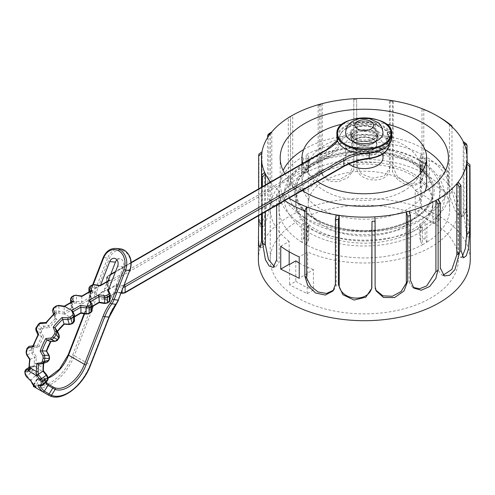 <?xml version="1.0" encoding="UTF-8"?>
<svg xmlns="http://www.w3.org/2000/svg" width="495" height="495" viewBox="0 0 495 495"><rect width="100%" height="100%" fill="white"/><g stroke="black" fill="none" stroke-linecap="round" stroke-linejoin="round"><path stroke-width="0.37" stroke-dasharray="2.48 1.86" d="M422.439 154.756L420.713 155.752A3.119 1.801 0 0 0 419.803 157.02A3.119 1.801 0 0 0 421.728 158.685A3.119 1.801 0 0 0 425.125 158.295L426.845 157.299A85.369 49.29 180 0 1 449.689 190.86A85.369 49.29 180 0 1 426.845 224.414L425.125 223.418A3.119 1.801 -0 0 0 421.728 223.028A3.119 1.801 -0 0 0 419.803 224.693A3.119 1.801 -0 0 0 420.713 225.968L422.439 226.958A85.369 49.29 180 0 1 306.188 226.958L307.915 225.968A3.119 1.801 0 0 0 308.824 224.693A3.119 1.801 0 0 0 306.9 223.028A3.119 1.801 0 0 0 303.509 223.418L301.783 224.414A85.369 49.29 180 0 1 278.945 190.86A85.369 49.29 180 0 1 301.783 157.299L303.509 158.295A3.119 1.801 0 0 0 306.9 158.685A3.119 1.801 0 0 0 308.824 157.02A3.119 1.801 0 0 0 307.915 155.752L306.188 154.756A85.369 49.29 180 0 1 422.439 154.756L422.439 172.569A85.369 49.29 180 0 0 306.188 172.563L306.188 154.756M417.984 159.873A75.896 43.82 180 0 1 383.959 233.182A75.896 43.82 180 0 1 291.004 179.518A75.896 43.82 180 0 1 417.984 159.873M308.057 166.227C309.233 163.146 309.146 161.574 307.81 161.519C305.576 164.074 305.663 165.639 308.057 166.227M303.509 173.924C305.768 172.167 311.108 169.111 307.915 171.381L306.219 172.594A85.313 49.259 0 0 0 301.826 175.131L303.509 173.924L303.509 158.295M308.824 157.02L308.824 170.608L307.915 171.381L307.915 155.752M301.783 242.222A85.369 49.29 180 0 1 278.945 208.667A85.369 49.29 180 0 1 301.783 175.106L301.783 157.299M301.783 224.414L301.783 242.228M306.219 244.765L307.915 241.597L308.824 238.274L307.915 236.14C306.089 235.892 304.623 236.864 303.509 239.048L301.814 242.222A85.313 49.259 -0 0 0 303.986 243.497A85.313 49.259 0 0 0 306.232 244.74M420.571 166.227L420.713 166.332C423.015 165.448 423.015 163.82 420.713 161.45C419.488 161.661 419.438 163.251 420.571 166.227M422.408 172.594L419.803 170.608L419.803 157.02M420.713 155.752L420.713 171.381C417.396 169.018 423.046 172.303 425.125 173.924L426.814 175.137A85.313 49.259 0 0 0 422.396 172.588M426.845 157.299L426.845 175.112A85.369 49.29 180 0 1 449.689 208.667A85.369 49.29 180 0 1 426.845 242.222M426.845 242.228L426.845 224.414M420.868 231.363C419.5 231.4 419.383 229.859 420.515 226.735C422.947 227.186 423.064 228.727 420.868 231.363M422.396 244.74A85.313 49.259 -0 0 0 426.801 242.204L425.125 239.048L419.81 238.281L420.713 241.597L422.408 244.765M422.439 226.958L422.439 244.771A85.369 49.29 180 0 1 306.188 244.765L306.188 226.958M307.76 231.363C305.588 228.857 305.675 227.285 308.014 226.648C309.257 229.773 309.171 231.344 307.76 231.363M295.781 260.884L295.781 281.29L289.55 284.885L307.178 293.634L313.409 290.039L313.409 269.639L299.234 278.295M307.68 273.419L307.68 252.048L299.234 256.924M289.55 264.485L289.55 284.885M307.178 293.634L307.178 273.234M295.781 281.29L303.949 286.036L313.409 290.039M299.234 263.08L303.949 265.636L313.409 269.639M280.727 246.238L289.173 241.362L289.173 251.776M420.948 165.281L429.394 160.405L429.394 181.776L420.948 186.652L420.948 165.281A94.093 54.326 180 0 0 322.332 160.046A94.093 54.326 180 0 0 270.221 208.667L270.221 259.547A94.093 54.326 0 0 0 328.303 309.734A94.093 54.326 0 0 0 430.848 297.959A94.093 54.326 0 0 0 458.407 259.547A94.093 54.326 0 0 0 364.314 205.221A94.093 54.326 0 0 0 270.221 259.547M429.394 181.776L447.901 193.953L439.455 198.829L439.077 198.507L439.077 220.331L421.449 208.735L421.449 186.906L420.948 186.652M447.901 193.953L447.901 171.091L439.455 175.966L439.455 198.829M439.077 220.331L432.847 223.926L424.679 217.757L415.225 212.33L421.449 208.735M439.077 198.507L432.847 202.102L432.847 223.926M432.847 202.102L424.679 195.927L415.225 190.507L421.449 186.906M415.225 212.33L415.225 190.507M439.455 175.966A94.093 54.326 180 0 1 458.407 208.667A94.093 54.326 180 0 1 430.848 247.079A94.093 54.326 180 0 1 307.68 252.048M289.173 241.362A94.093 54.326 180 0 1 270.221 208.667M258.378 259.547A105.936 61.163 180 0 1 364.314 198.384A105.936 61.163 180 0 1 470.25 259.547M377.53 152.695A18.692 10.791 0 0 0 383.006 145.066A18.692 10.791 0 0 0 377.53 137.431A18.692 10.791 0 0 0 357.161 135.092A18.692 10.791 0 0 0 345.621 145.066A18.692 10.791 0 0 0 357.161 155.034A18.692 10.791 0 0 0 377.53 152.695M348.938 163.925A18.692 10.791 180 0 1 345.621 157.787A18.692 10.791 180 0 1 364.314 146.99A18.692 10.791 180 0 1 383.006 157.787M317.617 181.609A62.314 35.98 180 0 1 302.761 163.393M342.515 124.078A62.314 35.98 180 0 1 386.112 124.078M424.988 191.429A62.314 35.98 180 0 1 408.375 208.667A62.314 35.98 180 0 1 347.23 217.825A62.314 35.98 180 0 1 303.639 191.429M303.107 189.981A62.314 35.98 180 0 1 302 183.224A62.314 35.98 180 0 1 364.314 147.25A62.314 35.98 180 0 1 426.628 183.224M445.506 170.503A84.125 48.572 180 0 1 448.439 183.224A84.125 48.572 180 0 1 423.8 217.571A84.125 48.572 180 0 1 332.12 228.096A84.125 48.572 180 0 1 280.189 183.224A84.125 48.572 180 0 1 283.128 170.503M303.639 149.583A84.125 48.572 180 0 1 424.988 149.583M302.173 190.526A84.125 48.572 180 0 1 284.854 173.733M409.173 211.198L409.173 282.305L410.491 280.473M413.053 287.36L412.075 286.673L409.173 282.305M374.826 216.835L375.099 286.271M375.792 290.101L374.826 287.942M270.468 182.036A102.818 59.363 -0 0 0 279.205 191.095L279.205 262.195L275.987 266.669L274.478 266.687M265.413 184.957L265.413 211.749M264.608 172.279L264.608 243.379L263.198 247.42L261.589 241.183M261.762 153.506L261.496 224.445M261.496 237.093L261.762 224.612M262.034 151.718L262.034 222.818L262.888 226.797L266.582 219.972L270.48 204.621L267.653 200.401L267.653 137.542M270.48 133.514L270.48 204.621M271.798 131.887L271.798 202.987L274.255 207.207L282.961 202.306L290.515 187.556L288.313 182.822L288.313 117.804M289.408 117.08A105.936 61.163 180 0 1 290.515 116.449L290.515 181.547L292.718 186.281L292.718 115.18L290.515 116.449L290.515 187.556M319.454 104.371L319.454 175.471L318.137 170.385L318.137 105.287L319.454 104.371M292.718 186.281L295.088 190.21L300.972 191.701L308.342 189.071L315.185 183.292L319.454 175.471M318.137 105.287A105.936 61.163 180 0 1 320.958 104.525L322.276 103.61L322.276 174.71L322.728 175.867L329.107 181.294L338.518 181.715L348.016 177.563L353.801 169.835L353.801 98.734L353.801 169.835M353.529 99.483A105.936 61.163 180 0 1 356.635 99.328L356.907 169.68C360.744 182.581 385.964 183.639 389.417 171.32L390.227 166.122L390.227 101.023L389.417 100.219L389.417 171.32M390.227 101.023A105.936 61.163 180 0 1 393.234 101.494L392.43 100.683L392.43 171.79L397.658 179.784L405.622 184.697L414.018 185.984L420.453 182.754L423.794 174.815L423.794 109.717L422.006 108.646L422.006 179.753M449.423 124.48L449.423 195.581L455.122 210.647L461.408 216.748L463.215 212.658L466.228 208.729L466.228 143.63M463.215 141.551L463.215 212.658M464.025 143.29L464.025 214.397C465.913 230.07 468.084 244.4 466.865 233.164L469.972 229.859M466.865 162.063L467.132 237.111L467.132 162.298M458.147 182.055L458.147 253.155L460.263 252.011L460.975 250.458M462.2 256.726L460.585 257.375L458.147 253.155M438.112 199.12L438.112 270.221L439.764 269.459L440.315 268.036M443.093 275.245L441.738 274.904L438.112 270.221M284.644 200.642A105.936 61.163 180 0 1 276.649 194.671L279.205 191.095A102.818 59.363 -0 0 0 288.938 198.161M336.198 214.886L336.198 285.986L333.642 290.144M276.649 259.77L277.293 261.255L279.205 262.195M276.649 194.671L276.649 205.258M262.399 213.481L262.399 186.689M261.595 240.391L262.35 242.012L264.608 243.379M261.595 187.16L261.595 213.951M258.656 215.647L258.656 188.855M258.928 154.106L258.928 219.205L262.034 222.818M258.928 219.205L259.869 226.326L264.25 217.608L267.653 200.401M268.971 133.669L268.971 198.767L271.798 202.987M268.971 198.767L271.687 206.167L276.185 205.116L281.785 199.578L288.313 182.822M290.515 181.547L293.294 188.719L299.859 190.136L308.286 186.473L315.371 179.085L318.137 170.385M320.958 104.525L320.958 169.624L322.276 174.71M320.958 169.624L321.923 174.104L328.853 179.722L339.768 179.481L349.618 173.658L353.529 164.588M356.635 99.328L356.907 169.68M356.635 164.427L361.251 173.726L372.506 178.188L384.281 175.917L390.097 167.786L390.227 166.122M393.234 101.494L393.234 166.592L392.43 171.79M393.234 166.592L396.563 175.502L404.941 182.203L414.692 184.394L421.777 181.102L423.794 174.815M423.794 109.717A105.936 61.163 180 0 1 439.226 117.08M451.978 126.763L451.978 191.089L449.423 195.581M451.978 191.089L456.941 208.104L461.037 214.174L464.242 215.981L466.228 208.729M467.032 155.145L467.032 210.468L464.025 214.397M467.032 210.468L470.17 236.202M371.993 286.432L371.9 287.855M335.393 284.266L336.198 285.986M447.901 171.091A105.936 61.163 -0 0 0 429.394 160.405M412.787 173.429A68.545 39.575 0 0 0 376.311 162.447A68.545 39.575 0 0 0 352.316 162.447A68.545 39.575 0 0 0 295.769 201.416A68.545 39.575 0 0 0 315.847 229.395A68.545 39.575 0 0 0 412.787 229.395A68.545 39.575 0 0 0 432.859 201.416A68.545 39.575 0 0 0 412.787 173.429M403.97 190.86A56.084 32.379 180 0 1 342.849 197.876A56.084 32.379 180 0 1 308.23 167.96A56.084 32.379 180 0 1 364.314 135.581A56.084 32.379 180 0 1 420.397 167.96A56.084 32.379 180 0 1 403.97 190.86M403.97 226.475A56.084 32.379 180 0 1 342.849 233.492A56.084 32.379 180 0 1 308.23 203.575A56.084 32.379 180 0 1 364.314 171.196A56.084 32.379 180 0 1 420.397 203.575A56.084 32.379 180 0 1 403.97 226.475M412.787 231.561A68.545 39.575 180 0 1 338.085 240.143A68.545 39.575 180 0 1 295.769 203.575A68.545 39.575 180 0 1 364.314 164A68.545 39.575 180 0 1 432.859 203.575A68.545 39.575 180 0 1 412.787 231.561M90.907 290.794L90.436 291.481L81.799 296.474L76.583 295.663L76.261 302.977L82.17 303.887L81.799 302.068L81.799 296.474L82.17 296.257M72.48 301.43L72.103 302.068L72.221 307.958M64.498 313.948A1.244 0.718 -120 0 0 64.616 314.028L64.171 312.246L64.171 306.646L64.523 306.43M30.016 359.283L36.512 356.914A40.503 23.383 120 0 0 35.974 363.633L43.022 367.705L43.022 370.706L44.507 372.556L34.489 366.77L32.268 366.882L31.705 367.705A28.042 16.193 120 0 0 31.89 369.035L32.788 370.532L37.125 374.653A28.042 16.193 120 0 0 41.085 380.018L38.994 378.663A28.042 16.193 120 0 0 48.034 378.137M30.938 380.921L31.074 380.03L35.597 375.408L31.76 371.677L30.146 369.208A29.285 16.91 -60 0 1 29.948 367.822L30.894 366.356L33.109 366.176A1.244 0.984 -95.2 0 1 33.511 366.034L34.557 365.941L34.211 366.046L34.211 363.633A41.753 24.107 120 0 1 34.675 357.341L31.828 353.022L31.185 349.977A41.753 24.107 -60 0 1 31.612 348.307L33.481 346.481L29.168 346.37L27.281 348.202A48.609 28.06 120 0 0 26.384 351.759L27.039 354.797A1.244 0.365 -33.1 0 1 26.569 354.785M29.032 369.901L29.31 369.27L29.001 369.301M26.056 369.536L25.109 371.009A1.244 0.792 -5.7 0 0 24.75 371.64M31.705 367.705A1.244 0.798 173.8 0 0 29.948 367.822L25.109 371.009A36.141 20.864 120 0 0 25.554 373.892A1.244 0.86 -12.1 0 0 25.22 374.659M31.89 369.035A1.244 0.835 170.1 0 0 30.146 369.208L25.554 373.892L27.206 376.33L26.501 376.806M36.098 387.907L35.541 386.088A36.141 20.864 -60 0 1 31.067 380.03L27.206 376.33L32.788 370.532M35.591 375.414A29.285 16.91 120 0 0 39.216 380.321L35.541 386.088M35.597 375.408L37.125 374.653M37.038 379.015C37.967 378.322 38.573 378.186 38.858 378.595A1.244 1.009 -70.8 0 0 37.564 379.263L39.223 380.308L41.085 380.018M34.211 366.046L35.974 366.634L34.489 366.77A1.244 0.984 -95.2 0 0 33.511 366.034L30.894 366.356A1.244 1.002 -94 0 1 32.268 366.882M33.109 366.176L34.155 366.077L29.366 369.239L29.366 366.43A1.244 0.718 -0 0 0 29.001 366.943M34.384 347.639A1.244 0.817 -97.9 0 0 33.481 346.481L37.571 345.925L39 347.088L34.384 347.639L33.32 348.69A40.503 23.383 120 0 0 32.905 350.311A1.244 0.47 -166.7 0 0 31.185 349.977L26.384 351.759A1.244 0.483 12.6 0 0 26.043 351.995M33.32 348.69A1.244 0.427 -165 0 0 31.612 348.307L27.281 348.202A1.244 0.408 15.7 0 0 26.959 348.375M46.109 323.142L46.128 322.678L41.233 322.913L38.548 324.429A48.609 28.06 120 0 0 36.401 327.709L36.154 330.685L38.115 334.936L41.722 336.581L43.591 336.773A40.503 23.383 120 0 0 39 347.088M33.233 345.813L37.564 345.925A41.753 24.107 120 0 1 41.722 336.575L39.779 332.337L40.046 329.367L36.228 327.56M42.477 328.816L41.048 327.826L43.727 326.298L48.609 326.05L49.519 327.709L44.03 327.907L42.477 328.816A40.503 23.383 120 0 0 41.5 330.314L40.046 329.367A41.753 24.107 -60 0 1 41.048 327.826L38.406 324.231M44.03 327.907A1.244 0.544 -93.4 0 0 43.727 326.298L41.233 322.913A1.244 0.538 86.8 0 0 40.943 322.752M54.097 313.725L55.304 318.792L56.906 319.696A40.503 23.383 120 0 0 49.519 327.709M71.948 301.733L72.103 302.068L64.171 306.646L58.961 305.922L55.954 306.498A48.609 28.06 120 0 0 53.225 308.509L52.47 310.73M55.304 318.799L53.856 315.309L54.623 313.106L53.225 308.509A1.244 0.582 51.8 0 1 53.342 308.038M56.931 313.589A1.244 0.631 -125.4 0 1 55.954 312.128L58.961 311.534L58.707 313.205L56.931 313.589A40.503 23.383 120 0 0 55.644 314.542A1.244 0.594 -127.4 0 1 54.623 313.106A41.753 24.107 -60 0 1 55.954 312.128L55.954 306.498A1.244 0.644 55.3 0 1 56.127 305.984M73.415 322.814A1.244 0.631 54.6 0 1 72.796 322.746L73.248 321.601L71.664 318.093L64.616 314.028L73.495 308.899L72.103 307.667L64.171 312.246L58.961 311.534L58.8 305.384M64.548 314.065L58.707 313.205M90.282 291.153L90.529 297.495M76.453 295.131L76.583 295.663A3.119 1.801 0 0 0 73.576 296.134L71.515 297.322L71.515 302.915L73.576 301.727A3.119 1.801 180 0 1 76.583 301.263L81.799 302.068L90.436 297.08L91.829 298.312L90.245 294.902A1.869 1.077 180 0 1 90.727 293.857L92.59 292.786A1.869 1.077 180 0 1 92.843 292.663L98.115 295.707L100.219 293.201L104.488 290.361L104.488 288.969L107.285 281.754L108.17 280.875M72.975 311.541L74.38 314.826L74.38 320.438A1.244 0.953 -23.7 0 1 73.248 321.601M43.034 385.147L42.632 385.234A1.244 1.064 -88.9 0 1 41.883 385.562M38.932 385.382L39.885 385.116L44.408 380.494L44.624 379.448L44.173 378.718L47.328 378.929L47.755 378.192A28.042 16.193 -60 0 1 47.569 376.862L44.599 372.283M33.914 386.7L34.143 386.725A37.391 21.588 120 0 0 74.293 355.676L90.152 364.84A37.391 21.588 -60 0 1 50.007 395.882M35.547 386.081L33.586 384.974A1.244 1.132 122 0 0 33.394 385.401M37.564 379.263L33.833 385.116A36.141 20.864 120 0 0 72.647 355.101L91.328 306.95L87.132 306.578L68.446 354.729A29.285 16.91 -60 0 1 37.564 379.263L37.286 379.164A1.244 1.132 -56.3 0 1 38.808 378.7M32.905 350.311L33.252 352.112L36.512 356.914M43.356 363.41A41.753 24.107 120 0 1 43.486 362.427L47.248 361.925L42.459 363.701L38.728 364.19L43.492 362.427L43.838 361.87L43.566 360.985L47.792 360.509L48.77 359.469A40.503 23.383 -60 0 1 49.178 357.848L48.925 356.029L46.047 351.159A40.503 23.383 -60 0 1 50.645 340.845L55.873 340.43L57.364 339.471A40.503 23.383 -60 0 1 58.342 337.974L58.571 336.303L56.566 331.78A40.503 23.383 -60 0 1 63.96 323.767L69.746 324.182L71.509 323.699A40.503 23.383 -60 0 1 72.796 322.746M55.644 314.542L55.205 315.785L56.906 319.696M41.5 330.314L41.326 332.034L43.591 336.773M29.366 366.43A48.609 28.06 -60 0 1 29.904 359.104L27.039 354.797L31.828 353.022A1.244 0.371 147.2 0 0 33.252 352.112M55.298 318.786A41.753 24.107 120 0 0 48.609 326.044L46.128 322.678A48.609 28.06 -60 0 1 53.918 314.22L53.806 313.954M55.335 318.879L53.856 315.309A1.244 0.903 157.4 0 0 53.881 315.371A1.244 0.903 157.4 0 0 55.205 315.785M36.154 330.685L39.779 332.337A1.244 0.637 155.7 0 0 41.326 332.034M108.789 289.031L116.504 284.576L116.876 286.395L116.876 291.994L107.687 297.507L103.393 298.757L109.247 301.826M100.009 285.627L94.718 288.455L92.577 290.905L92.843 292.663M100.534 285.281L100.002 285.603L100.306 285.788M103.393 298.757A5.606 4.424 95.1 0 1 101.735 299.005A5.606 4.424 95.1 0 1 98.115 295.707M108.95 291.53L110.144 297.359L110.144 294.098L108.578 290.577M110.144 297.359L110.249 298.695M44.414 380.488L47.186 380.581A1.244 1.058 90.2 0 0 47.328 378.929M48.12 378.663A1.244 0.835 -9.9 0 0 47.755 378.192M40.039 385.494A36.141 20.864 -60 0 1 39.878 385.122L42.632 385.234L47.607 380.482M47.935 377.357A1.244 0.798 -6.2 0 0 47.569 376.862M43.022 371.132L43.022 370.706M47.551 361.851L47.248 361.925A1.244 0.872 82.3 0 0 47.792 360.509M49.141 359.933A1.244 0.47 13.3 0 0 48.77 359.469M49.556 358.3A1.244 0.427 15 0 0 49.178 357.848M49.184 355.484A1.244 0.427 -30.5 0 1 48.925 356.029M46.381 351.011L46.047 351.159M50.54 341.668L50.645 340.845M55.589 341.166A1.244 0.606 85 0 0 55.873 340.43M57.841 339.7L57.364 339.471M58.825 338.19L58.342 337.974M59.227 335.437A1.244 0.699 -23.2 0 1 58.571 336.303M57.42 331.136L56.566 331.78M69.746 324.182A1.244 0.34 -85.7 0 1 69.479 324.528M72.121 323.767A1.244 0.594 52.6 0 1 71.509 323.699M74.485 320.902L72.988 317.332L71.781 318.155A1.244 0.718 60 0 1 71.664 318.093L80.92 312.753M92.113 310.637A3.119 1.801 0 0 0 92.008 310.167L90.61 307.154L89.224 307.958L90.802 311.367A1.869 1.077 180 0 1 90.319 312.413L88.258 313.601A1.869 1.077 180 0 1 86.452 313.88L80.543 312.97M108.665 301.795A1.869 1.077 180 0 1 108.455 301.944L106.592 303.02A1.869 1.077 180 0 1 104.785 303.299L99.254 302.167M108.467 289.86L116.102 285.454L116.102 286.846L116.876 286.395L122.092 287.199L122.414 285.491A1.869 1.077 0 0 0 124.22 285.213L124.313 285.157M116.102 285.454L123.379 266.687A5.606 4.424 -84.9 0 0 119.914 258.817A5.606 4.424 -84.9 0 0 116.931 259.9M108.553 280.745L108.065 281.308L108.133 287.199M337.373 140.382L337.701 139.751A50.02 28.877 0 0 0 340.046 135.104A24.756 14.293 180 0 1 341.711 132.109A24.756 14.293 180 0 1 374.084 124.808L375.328 124.084L388.315 131.583L387.065 132.301A24.756 14.293 180 0 1 369.227 151.953A50.02 28.877 0 0 0 361.183 153.308A26.798 15.469 180 0 0 391.087 138.544A26.798 15.469 180 0 0 363.268 122.482A26.798 15.469 180 0 0 337.701 139.751M340.046 135.104A1.244 0.996 -160.7 0 0 339.886 135.593A24.923 14.392 180 0 1 374.047 125.204L374.084 124.808M104.488 288.969L108.065 286.902L109.457 288.139L107.873 284.724A1.869 1.077 180 0 1 108.356 283.685L327.152 157.361A51.096 29.502 0 0 0 341.104 142.356A23.68 13.674 180 0 1 374.319 132.672L374.047 125.204L375.328 124.084M387.065 132.301L387.263 132.833L388.55 132.091L388.55 137.69L375.328 130.055L375.328 124.462L388.55 132.091L388.315 131.583M121.393 292.694L116.876 291.994L107.421 297.637M116.876 291.994L122.414 293.12A1.869 1.077 180 0 0 124.22 292.842L343.016 166.518A51.096 29.502 0 0 1 369.01 158.468L369.159 158.685M107.687 297.507L107.353 297.489M104.488 290.361L103.993 291.635A5.606 4.424 -84.9 0 0 107.458 299.512A5.606 4.424 -84.9 0 0 109.333 299.172M110.249 298.596A5.606 4.424 -84.9 0 0 111.926 296.22L112.421 294.94M113.299 294.055L116.102 286.846M74.491 316.466L72.988 317.332L72.988 311.739M92.113 306.287L90.61 307.154L90.61 301.56L92.008 304.567L92.008 310.167A1.244 0.984 -24.9 0 1 90.802 311.367M33.833 385.116A1.244 1.015 -67.4 0 0 34.143 386.725M108.065 286.902L106.666 283.895A3.119 1.801 180 0 1 106.561 283.418A3.119 1.801 180 0 1 107.471 282.156L107.471 276.563L326.273 150.239A49.853 28.784 -0 0 0 339.886 135.593L339.886 141.193A24.923 14.392 0 0 1 374.047 130.798L375.328 130.055L375.328 132.091L386.787 138.705L385.778 139.287L386.836 139.101L388.55 137.69L388.031 138.408L386.787 138.705M387.071 132.314L389.237 138.452A24.923 14.392 180 0 0 387.263 132.833L387.263 138.433A24.923 14.392 0 0 1 389.237 144.045L389.237 144.169A24.923 14.392 0 0 0 389.237 144.045L389.237 138.452A24.923 14.392 180 0 1 369.258 152.553L369.227 151.953M354.841 131.998A13.396 7.734 0 0 0 350.93 137.121A13.396 7.734 0 0 0 364.314 145.202A13.396 7.734 0 0 0 377.697 137.121A13.396 7.734 0 0 0 373.787 131.998A13.396 7.734 0 0 0 354.841 131.998M355.503 133.365A12.462 7.196 180 0 1 369.084 131.806A12.462 7.196 180 0 1 376.775 138.452A12.462 7.196 180 0 1 373.125 143.538A12.462 7.196 180 0 1 359.543 145.097A12.462 7.196 180 0 1 351.852 138.452A12.462 7.196 180 0 1 355.503 133.365M345.621 132.858A18.692 10.791 180 0 1 364.314 122.061A18.692 10.791 180 0 1 383.006 132.852M355.503 137.944A12.462 7.196 180 0 1 351.852 132.852A12.462 7.196 180 0 1 364.314 125.656A12.462 7.196 180 0 1 376.775 132.852A12.462 7.196 180 0 1 373.125 137.944A12.462 7.196 180 0 1 355.503 137.944M314.876 219.403A69.919 40.367 0 0 0 431.85 201.304A69.919 40.367 0 0 0 346.215 151.866A69.919 40.367 0 0 0 314.876 219.403M315.847 219.477A68.545 39.575 180 0 1 295.769 191.497A68.545 39.575 180 0 1 338.085 154.935A68.545 39.575 180 0 1 412.787 163.511A68.545 39.575 180 0 1 432.859 191.497A68.545 39.575 180 0 1 412.787 219.477A68.545 39.575 180 0 1 376.311 230.46A68.545 39.575 180 0 1 352.316 230.46A68.545 39.575 180 0 1 315.847 219.477M412.787 218.84A68.545 39.575 180 0 1 338.085 227.422A68.545 39.575 180 0 1 295.769 190.86A68.545 39.575 180 0 1 364.314 151.284A68.545 39.575 180 0 1 432.859 190.86A68.545 39.575 180 0 1 412.787 218.84M373.242 139.398A12.629 7.289 180 0 1 375.841 141.582A12.629 7.289 180 0 1 371.479 150.56A12.629 7.289 180 0 1 355.385 149.713A12.629 7.289 180 0 1 352.786 141.582A12.629 7.289 180 0 1 373.242 139.398M355.503 149.137A12.462 7.196 180 0 1 351.852 144.045A12.462 7.196 180 0 1 364.314 136.855A12.462 7.196 180 0 1 376.775 144.045A12.462 7.196 180 0 1 373.125 149.137A12.462 7.196 180 0 1 355.503 149.137M373.125 149.645A12.462 7.196 180 0 1 359.543 151.204A12.462 7.196 180 0 1 351.852 144.559A12.462 7.196 180 0 1 364.314 137.363A12.462 7.196 180 0 1 376.775 144.559A12.462 7.196 180 0 1 373.125 149.645M303.509 239.048L303.509 223.418M425.125 158.295L425.125 173.924M420.713 225.968L420.713 241.597M425.125 239.048L425.125 223.418M307.915 225.968L307.915 241.597M72.103 307.667L70.711 304.654A1.244 0.984 155.1 0 0 71.911 305.489A1.869 1.077 180 0 1 72.394 304.444L74.46 303.256A1.244 0.718 -120 0 1 73.576 301.727L73.576 296.134A1.244 0.718 60 0 1 73.835 295.558M70.599 298.584A3.119 1.801 -0 0 1 71.515 297.322A1.244 0.718 60 0 1 71.775 296.752M34.211 363.633A1.244 0.718 180 0 1 35.974 363.633L35.974 366.634M29.001 367.599L30.894 366.356M33.264 345.813A48.609 28.06 -60 0 1 38.109 334.936M73.495 308.899L71.911 305.489M72.394 304.444A1.244 0.718 -120 0 1 71.515 302.915A3.119 1.801 180 0 0 70.599 304.19A3.119 1.801 180 0 0 70.711 304.654L70.711 302.451M74.46 303.256A1.869 1.077 180 0 1 76.261 302.977M82.17 303.887L91.829 298.312M131.206 262.857L115.403 271.984M110.527 274.799L108.356 276.049A1.869 1.077 0 0 0 107.873 277.095L108.832 279.168M116.504 284.576L122.414 285.491M33.586 384.974L37.286 379.164M48.164 384.108L48.151 384.095A28.042 16.193 -60 0 1 44.173 378.718M43.387 368.212A1.244 0.718 -0 0 0 43.022 367.705A40.503 23.383 -60 0 1 43.566 360.985M53.856 315.309L53.528 314.214M100.306 293.417L109.457 288.139M374.319 132.672L375.328 132.091M385.778 139.287A23.68 13.674 180 0 1 369.01 158.468M98.876 302.383L89.224 307.958M90.436 297.08L89.044 294.073A1.244 0.984 155.1 0 0 90.245 294.902M89.044 291.871L89.044 294.073A3.119 1.801 180 0 1 88.933 293.597A3.119 1.801 180 0 1 89.849 292.335A1.244 0.718 -120 0 0 90.727 293.857M88.933 287.997A3.119 1.801 -0 0 1 89.849 286.735L91.711 285.658L91.711 291.258L89.849 292.335L89.849 286.735A1.244 0.718 60 0 1 90.109 286.166M99.173 285.887L94.718 285.194A3.119 1.801 0 0 0 91.711 285.658A1.244 0.718 60 0 1 91.971 285.089M94.718 288.455L94.588 284.662M93.227 284.662L92.101 287.564A14.33 11.305 -84.9 0 0 91.037 291.827A51.096 40.299 95.1 0 1 87.25 307.018L84.602 313.842M119.84 248.799A15.58 12.288 -84.9 0 0 107.638 257.969L103.436 257.598L91.983 287.125A15.58 12.288 -84.9 0 0 90.826 291.759A49.853 39.315 95.1 0 1 87.132 306.578L87.25 307.018M72.647 355.101L74.293 355.676L92.973 307.531L91.328 306.95A49.853 39.315 -84.9 0 0 95.021 292.13A15.58 12.288 95.1 0 1 96.178 287.502L107.638 257.969L109.277 258.551A14.33 11.305 95.1 0 1 124.48 251.342A14.33 11.305 95.1 0 1 129.548 270.251L118.095 299.778A14.33 11.305 95.1 0 1 116.065 303.485A51.096 40.299 -84.9 0 0 108.838 316.689L90.152 364.84L90.554 365.217M84.088 313.762L86.848 306.634L90.56 291.741L96.76 292.335A14.33 11.305 95.1 0 1 97.824 288.078L109.277 258.551M97.824 288.078L96.178 287.502L91.699 287.187L90.56 291.741L91.037 291.827M92.627 284.804L91.699 287.18L92.101 287.564M115.644 248.422A15.58 12.288 95.1 0 0 103.436 257.598L103.158 257.654M44.402 380.5A29.285 16.91 120 0 0 45.503 382.629M88.883 313.663A1.244 0.718 60 0 1 88.258 313.601M90.944 312.475A1.244 0.718 60 0 1 90.319 312.413M107.217 303.082A1.244 0.718 60 0 1 106.592 303.02M109.079 302.006A1.244 0.718 60 0 1 108.455 301.944M123.379 266.687L117.655 266.18M110.738 274.255L107.731 275.987A1.244 0.718 60 0 0 107.471 276.563A3.119 1.801 0 0 0 106.561 277.825A3.119 1.801 0 0 0 106.666 278.295L108.065 281.308L107.285 281.754M108.176 287.335L106.741 284.235A1.244 0.984 155.1 0 1 106.666 283.895L106.666 278.295A1.244 0.984 -24.9 0 1 107.873 277.095M107.873 284.724A1.244 0.984 155.1 0 1 106.741 284.235L106.561 277.831L107.731 275.987A1.244 0.718 60 0 1 108.356 276.049M341.104 142.356A1.244 0.996 -160.7 0 1 339.886 141.193A49.853 28.784 180 0 1 326.273 155.832L326.273 150.239A1.244 0.718 60 0 1 326.533 149.669M369.258 153.264L369.258 152.553A49.853 28.784 -0 0 0 363.12 153.512M122.092 290.887L122.092 287.199A3.119 1.801 -0 0 0 123.509 287.23M102.502 291.506L103.993 291.635M110.434 296.084L111.926 296.22M92.973 307.531A51.096 40.299 -84.9 0 0 96.76 292.335M129.95 270.635L129.548 270.251M109.234 317.072L108.838 316.689M116.306 304.153A1.244 0.47 36.6 0 0 116.065 303.485M118.491 300.162L118.095 299.778M108.356 283.685A1.244 0.718 60 0 1 107.471 282.156L326.273 155.832A1.244 0.718 -120 0 0 327.152 157.361M343.641 166.58A1.244 0.718 60 0 1 343.016 166.518M124.839 292.904A1.244 0.718 60 0 1 124.22 292.842M92.577 290.905A3.119 1.801 180 0 0 91.711 291.258A1.244 0.718 -120 0 0 92.59 292.786M373.787 139.343A13.396 7.734 0 0 0 377.71 133.873A13.396 7.734 0 0 0 364.314 126.138A13.396 7.734 0 0 0 350.918 133.873A13.396 7.734 0 0 0 359.184 141.019A13.396 7.734 0 0 0 373.787 139.343M373.787 131.961A13.396 7.734 180 0 1 377.71 137.431A13.396 7.734 180 0 1 373.787 142.9A13.396 7.734 180 0 1 359.184 144.577A13.396 7.734 180 0 1 350.918 137.431A13.396 7.734 180 0 1 359.184 130.284A13.396 7.734 180 0 1 373.787 131.961M391.731 137.431A27.417 15.828 0 0 0 364.314 121.603A27.417 15.828 0 0 0 336.897 137.431M336.897 133.873A27.417 15.828 180 0 1 364.314 118.039A27.417 15.828 180 0 1 391.731 133.873M374.226 139.089A14.021 8.093 180 0 1 350.769 135.457A14.021 8.093 180 0 1 367.946 125.544A14.021 8.093 180 0 1 374.226 139.089M278.945 190.86L278.945 208.667M449.689 190.86L449.689 208.667M419.803 224.693L419.803 238.281M308.824 224.693L308.824 238.274M458.407 208.667L458.407 259.547M345.621 145.066L345.621 157.787M383.006 145.066L383.006 153.964M302 163.833L302 183.224M280.189 157.787L280.189 183.224M448.439 157.787L448.439 183.224M261.496 214.007L261.496 187.215M273.147 267.43L275.987 266.669M260.085 247.574L263.198 247.42M259.863 226.333L262.888 226.797M271.687 206.167L274.255 207.207M293.294 188.719L295.094 190.204M321.911 174.11L322.728 175.867M390.103 167.786L390.035 168.213M421.783 181.108L420.453 182.754M464.242 215.987L461.408 216.748M470.244 236.957L467.132 237.117M463.605 257.852L460.585 257.381M444.3 275.95L441.738 274.911M413.888 288.152L412.081 286.667M376.132 290.942L375.315 289.185M371.869 288.121L371.931 287.694M333.079 290.936L334.41 289.29M376.311 162.447L352.316 162.447M419.605 160.213C428.825 165.509 435.668 172.013 440.142 179.722C443.192 185.118 444.714 190.779 444.702 196.713C444.621 202.381 443.143 207.795 440.265 212.968C436.039 220.374 429.604 226.685 420.96 231.895C404.91 241.269 385.791 245.978 363.596 246.021C342.509 245.774 324.219 241.275 308.738 232.532C299.611 227.236 292.842 220.751 288.424 213.073C285.51 207.881 284.012 202.443 283.926 196.75C283.907 190.841 285.411 185.204 288.43 179.827C292.706 172.384 299.215 166.054 307.946 160.844C336.637 142.814 389.206 142.077 419.605 160.213M308.23 167.96L308.23 203.575M420.397 167.96L420.397 203.575M295.769 201.416L295.769 203.575M432.859 201.416L432.859 203.575M29.001 367.439L30.418 366.504M72.221 308.094L70.779 304.994L70.599 302.513M40.974 379.956L50.626 385.568M53.806 315.173L53.522 314.22M90.554 297.507L89.112 294.407L88.933 291.932M38.858 378.595L47.99 377.846M33.344 384.813L37.057 378.991M44.569 379.25L46.078 382.041M43.882 361.814L43.684 363.287M74.491 316.887L72.555 318M92.113 306.708L90.096 307.871M119.914 258.817L114.19 258.303M108.195 280.813L107.873 280.993M131.187 262.449L115.613 271.439M341.711 132.109L337.33 140.295M121.201 293.176L116.591 292.465M116.876 292.415L112.712 294.816M107.458 299.512L101.735 299.005M33.332 384.838L33.19 385.153M387.851 138.513L386.7 139.175M376.775 132.852L376.775 138.452C377.178 140.128 375.402 141.941 371.436 143.884C368.608 145.518 363.844 145.518 357.149 143.872C353.442 142.152 351.679 140.345 351.852 138.452L351.852 132.852M377.697 137.121L377.71 133.873C378.533 134.485 377.27 136.218 373.917 139.058C366.461 142.35 359.58 142.022 353.275 138.074L350.918 133.873L350.93 137.121M376.311 230.46L352.316 230.46M295.769 190.86L295.769 191.497M432.859 190.86L432.859 191.497M375.841 141.582L376.775 144.559M351.852 144.559L352.786 141.582"/><path stroke-width="0.74" d="M299.234 256.924L299.234 278.295L280.727 269.107L280.727 246.238A105.936 61.163 0 0 0 299.234 256.924M289.173 251.776L289.173 264.231L289.55 264.485L295.781 260.884L299.234 263.08M289.173 264.231L280.727 269.107M470.17 236.202L470.25 259.547A105.936 61.163 180 0 1 439.22 302.792A105.936 61.163 180 0 1 323.773 316.051A105.936 61.163 180 0 1 258.378 259.547L258.656 215.647M383.006 153.964L383.006 157.787A18.692 10.791 180 0 1 377.53 165.417A18.692 10.791 180 0 1 348.938 163.925M386.112 124.078A62.314 35.98 180 0 1 426.628 157.787A62.314 35.98 180 0 1 408.375 183.224A62.314 35.98 180 0 1 317.617 181.609M302.761 163.393A62.314 35.98 180 0 1 302 157.787A62.314 35.98 180 0 1 342.515 124.078M303.639 191.429A62.314 35.98 180 0 1 303.107 189.981M426.628 157.787L426.628 183.224A62.314 35.98 180 0 1 424.988 191.429M283.128 170.503A84.125 48.572 180 0 1 303.639 149.583M424.988 149.583A84.125 48.572 180 0 1 445.506 170.503M284.854 173.733A84.125 48.572 180 0 1 280.189 157.787A84.125 48.572 180 0 1 364.314 109.216A84.125 48.572 180 0 1 448.439 157.787A84.125 48.572 180 0 1 423.8 192.128A84.125 48.572 180 0 1 302.173 190.526M288.938 198.161A102.818 59.363 -0 0 0 306.622 206.922A102.818 59.363 -0 0 0 336.198 214.886A102.818 59.363 -0 0 0 339.211 215.35A102.818 59.363 0 0 0 371.72 216.996A102.818 59.363 0 0 0 374.826 216.835A102.818 59.363 0 0 0 406.352 211.959A102.818 59.363 -0 0 0 409.173 211.198A102.818 59.363 0 0 0 435.909 200.395L435.909 271.495L426.702 285.937L419.519 288.764L413.053 287.36M438.112 199.12A102.818 59.363 0 0 0 456.829 183.688L459.657 186.992L459.657 252.091L454.942 269.589L449.726 275.239L444.3 275.95L440.315 268.036L440.315 202.938L438.112 199.12A102.818 59.363 -0 0 1 437.017 199.763A102.818 59.363 -0 0 1 435.909 200.395L438.112 204.206L438.112 269.305L435.841 278.475L429.635 286.531L421.288 290.231L413.888 288.152L410.491 280.473L410.491 215.375A105.936 61.163 180 0 1 407.67 216.136L406.352 211.959L406.352 283.066L401.08 291.53L392.356 296.257L382.913 295.837L375.792 290.101M407.67 216.136L407.67 281.234L404.007 290.973L394.595 297.582L383.495 297.483L376.144 290.936L375.099 286.271L375.099 221.172A105.936 61.163 180 0 1 371.993 221.333L371.72 288.096C367.884 302.433 342.664 300.904 339.211 286.457L338.401 284.73L338.401 219.631L339.211 215.35L339.211 286.457M459.657 252.091L458.945 253.644L456.829 254.789L456.829 183.688A102.818 59.363 -0 0 0 458.147 182.055A102.818 59.363 0 0 0 466.593 163.857A102.818 59.363 -0 0 0 466.865 162.063A102.818 59.363 0 0 0 467.132 157.787A102.818 59.363 0 0 0 464.025 143.29A102.818 59.363 0 0 0 463.215 141.551A102.818 59.363 0 0 0 449.423 124.48A102.818 59.363 -0 0 0 437.017 115.811A102.818 59.363 -0 0 0 422.006 108.646A102.818 59.363 0 0 0 392.43 100.683A102.818 59.363 -0 0 0 389.417 100.219A102.818 59.363 0 0 0 356.907 98.579A102.818 59.363 -0 0 0 353.801 98.734A102.818 59.363 -0 0 0 322.276 103.61A102.818 59.363 0 0 0 319.454 104.371A102.818 59.363 -0 0 0 292.718 115.18A102.818 59.363 0 0 0 291.611 115.811A102.818 59.363 0 0 0 290.515 116.449A102.818 59.363 -0 0 0 271.798 131.887A102.818 59.363 0 0 0 270.48 133.514A102.818 59.363 -0 0 0 262.034 151.718A102.818 59.363 0 0 0 261.762 153.506A102.818 59.363 -0 0 0 261.496 157.787A102.818 59.363 -0 0 0 264.608 172.279A102.818 59.363 -0 0 0 265.413 174.017A102.818 59.363 -0 0 0 270.468 182.036M262.399 186.689L262.399 177.024L265.413 174.017L265.413 184.957M265.413 211.749L265.413 245.118L263.389 243.967L262.418 242.371L262.399 213.481M274.478 266.687L268.476 259.541L265.413 245.118M261.589 241.183L261.496 237.093M470.244 236.95L469.972 164.761A105.936 61.163 180 0 1 469.699 166.555L466.593 163.857L466.593 234.958L465.38 248.496L462.2 256.726M456.829 254.789L451.867 269.41L443.093 275.245M306.622 206.922L306.622 278.023L304.833 276.037L304.833 210.938L306.622 206.922M333.642 290.144L326.496 293.455L318.093 291.988L310.848 286.308L306.622 278.023M304.833 210.938A105.936 61.163 180 0 1 284.644 200.642M276.649 205.258L276.649 259.77L273.147 267.43L269.063 265.889L265.4 259.658L262.399 242.123M264.608 172.279L261.595 175.286L261.595 187.16M262.399 177.024A105.936 61.163 180 0 1 261.595 175.286M261.595 213.951L261.595 240.391L260.085 247.568L258.811 244.722L258.384 236.938M261.496 224.445L258.656 220.993M258.656 188.855L258.656 155.894L261.762 153.506M262.034 151.718L258.928 154.106A105.936 61.163 180 0 0 258.656 155.894M267.653 137.542L267.653 135.302L270.48 133.514M271.798 131.887L268.971 133.669A105.936 61.163 180 0 0 267.653 135.302M288.313 117.804L290.515 116.449M288.313 117.723A105.936 61.163 180 0 1 289.408 117.08L291.611 115.811M449.423 124.48L451.978 125.99L451.978 126.763M437.017 115.811L439.226 117.08A105.936 61.163 180 0 1 451.978 125.99M464.025 143.29L467.032 145.369A105.936 61.163 180 0 0 466.228 143.63L463.215 141.551M467.032 145.369L467.032 155.145M469.972 164.761L466.865 162.063M469.699 166.555L469.699 231.654L466.593 234.958M469.699 231.654L468.35 249.202L466.29 255.717L463.611 257.839L460.975 250.458L460.975 185.359L458.147 182.055M460.975 185.359A105.936 61.163 180 0 1 459.657 186.992M440.315 202.938A105.936 61.163 180 0 1 439.22 203.575A105.936 61.163 180 0 1 438.112 204.206M438.112 269.305L437.561 270.734L435.909 271.495M410.491 215.375L409.173 211.198M407.67 281.234L406.352 283.066M375.099 221.172L374.826 216.835M371.993 221.333L371.863 288.121L365.861 297.167L354.043 300.038L342.862 294.711L338.401 284.73M336.198 214.886L335.393 219.167L335.393 284.266L333.067 290.93L325.326 295.057L315.494 292.953L307.717 285.423L304.833 276.037M338.401 219.631A105.936 61.163 180 0 1 335.393 219.167M81.799 296.474L76.261 295.342A1.869 1.077 0 0 0 74.46 295.62L72.394 296.814A1.869 1.077 0 0 0 71.911 297.854L73.495 301.263L72.48 301.43L64.313 306.145M73.495 301.263L64.171 306.646L58.583 305.638L56.746 306.046A49.853 28.784 120 0 0 53.955 308.107L53.454 309.418L55.044 313.446L53.918 314.226L52.47 310.73A1.244 0.897 -22.5 0 1 53.454 309.418M29.657 359.401L26.569 354.785L26.049 351.995A1.244 0.483 12.6 0 0 26.421 352.465L26.761 354.34L29.91 359.104M43.356 363.41A41.753 24.107 120 0 0 43.022 368.719L43.022 371.132L38.177 374.325L38.177 371.522A1.244 0.718 180 0 1 36.413 371.522A49.853 28.784 -60 0 1 37.063 363.355L41.302 362.736L42.279 361.622A49.853 28.784 -60 0 1 43.201 357.972L42.985 356.072L40.175 351.048L42.081 350.899A48.609 28.06 -60 0 1 46.92 340.022L50.54 341.668L55.199 341.241A1.244 0.606 85 0 0 55.384 341.272A1.244 0.606 85 0 0 55.589 341.166M40.175 351.048A49.853 28.784 -60 0 1 45.732 338.568L51.035 337.998L52.557 336.959A49.853 28.784 -60 0 1 54.759 333.593L55.05 331.854L53.157 327.207L54.939 327.764A48.609 28.06 -60 0 1 62.729 319.312L63.96 323.767M53.157 327.207A49.853 28.784 -60 0 1 62.098 317.518L67.994 317.815L69.814 317.264A49.853 28.784 -60 0 1 72.61 315.204L73.124 314.034L71.602 310.514L80.543 305.335L80.92 307.154L80.92 312.753L80.543 312.97M55.044 313.446A49.853 28.784 120 0 0 46.109 323.142L40.51 323.458L38.895 324.435A49.853 28.784 120 0 0 36.698 327.801L36.494 329.608L38.684 334.496L38.109 334.936M38.684 334.496A49.853 28.784 120 0 0 33.128 346.976L28.444 347.676L27.343 348.814A49.853 28.784 120 0 0 26.421 352.465M26.569 354.785A1.244 0.365 -33.1 0 1 26.761 354.34M30.016 359.283A49.853 28.784 120 0 0 29.366 367.451L29.366 370.842L29.032 369.901M29.001 369.301L28.859 369.313A1.244 0.984 84.8 0 0 28.469 370.928L25.672 371.213L25.115 372.135A37.391 21.588 120 0 0 25.579 375.117L26.52 376.676L30.77 380.853M30.801 380.903L26.495 376.806L25.22 374.666L24.75 371.646A1.244 0.792 -5.7 0 0 25.115 372.135M28.859 369.313L25.579 369.697L29.001 367.439M25.22 374.659A1.244 0.86 -12.1 0 0 25.579 375.117M26.959 348.375A1.244 0.408 15.7 0 0 27.343 348.814M33.128 346.976L33.27 345.813L29.168 346.37A1.244 0.811 82.2 0 0 29.081 346.376A1.244 0.811 82.2 0 0 28.444 347.676M36.154 330.685A1.244 0.631 -24.4 0 1 35.962 330.493A1.244 0.631 -24.4 0 1 36.494 329.608M38.004 334.911L35.968 330.505C35.696 328.822 35.782 327.839 36.228 327.56L36.698 327.801M36.228 327.56L38.406 324.231L38.895 324.435M40.943 322.752A1.244 0.538 86.8 0 0 40.51 323.458M46.109 323.142L46.128 322.678M53.522 314.22L52.421 310.588L53.528 314.214M52.421 310.588L53.336 308.038A1.244 0.582 51.8 0 1 53.955 308.107M53.336 308.038L56.121 305.984A1.244 0.644 55.3 0 1 56.746 306.046M116.931 259.9A5.606 4.424 -84.9 0 0 115.446 262.109L108.17 280.875L100.002 285.603L100.306 285.788L94.397 284.873A1.869 1.077 -0 0 0 92.59 285.151L90.727 286.228A1.869 1.077 -0 0 0 90.245 287.267L91.829 290.683L90.907 290.794M337.503 140.828L336.897 137.431A27.417 15.828 0 0 0 337.596 140.995A27.417 15.828 0 0 0 337.602 141.001A27.417 15.828 0 0 0 358.139 152.856L358.139 152.856A27.417 15.828 0 0 0 383.699 148.624A27.417 15.828 0 0 0 391.731 137.431C392.356 146.86 376.138 155.158 359.97 153.326M71.602 310.514L72.988 311.739M74.485 315.29L74.38 314.826A1.244 0.959 156.1 0 0 73.124 314.034M74.38 314.826L73.576 316.676A1.244 0.644 -124.7 0 0 72.61 315.204M64.022 324.182L69.479 324.528A1.244 0.34 -85.7 0 1 69.281 324.213L72.245 323.285A41.753 24.107 -60 0 1 73.576 322.301L73.576 316.676A48.609 28.06 120 0 0 70.853 318.687A1.244 0.582 -128.2 0 0 69.814 317.264M74.38 320.438L73.576 322.301A1.244 0.631 54.6 0 1 73.415 322.814L72.121 323.767A1.244 0.594 52.6 0 0 72.245 323.285L70.853 318.687L67.889 319.634A1.244 0.347 -86 0 1 67.994 317.815M62.098 317.518L62.729 319.312L67.889 319.634L69.281 324.213L64.115 323.885A41.753 24.107 120 0 0 57.42 331.136L54.939 327.764M54.939 327.77L56.653 331.817A1.244 0.712 156.9 0 0 55.05 331.854M58.825 338.19L56.176 334.601A48.609 28.06 120 0 0 54.029 337.887L51.573 339.589L55.199 341.241L57.668 339.539A41.753 24.107 -60 0 1 58.676 337.998L59.146 335.202L56.653 331.817L56.176 334.601L54.759 333.593M57.451 331.18L59.196 335.288C59.351 337.101 59.227 338.066 58.831 338.184L57.841 339.7L52.557 336.959M45.732 338.568L46.926 340.022L51.573 339.589A1.244 0.613 -95.1 0 1 51.035 337.998M47.248 361.925L48.813 360.156A41.753 24.107 -60 0 1 49.234 358.485L48.906 355.385L46.381 351.011L42.081 350.899L44.593 355.274A1.244 0.433 149.7 0 0 42.985 356.072M46.555 350.912L49.184 355.484A1.244 0.427 -30.5 0 0 48.906 355.385L44.593 355.274L44.909 358.374A1.244 0.408 -164.3 0 1 43.201 357.972M49.184 355.484L49.556 358.3A1.244 0.427 15 0 1 49.234 358.485L44.909 358.374A48.609 28.06 120 0 0 44.006 361.932A1.244 0.483 -167.4 0 1 42.279 361.622M49.556 358.3L49.141 359.933A1.244 0.47 13.3 0 1 48.813 360.156L44.006 361.932L42.459 363.701A1.244 0.879 -97.7 0 1 42.31 363.738A1.244 0.879 -97.7 0 1 41.302 362.736M37.063 363.355L38.542 364.227M36.413 374.913L38.121 374.356L38.573 374.925L37.304 376.027L36.413 374.913L36.413 371.522L29.366 367.451A1.244 0.718 -0 0 1 29.001 366.943L29.595 359.141M38.573 374.925L41.481 378.44L42.737 381.187A1.244 0.792 174.3 0 1 40.98 381.292L40.213 379.609L37.304 376.027L28.469 370.928L29.366 370.842M47.186 380.581L47.768 379.387A29.285 16.91 -60 0 1 47.576 378.001L42.737 381.187A36.141 20.864 120 0 0 43.183 384.071A1.244 0.86 167.9 0 1 41.444 384.275A37.391 21.588 -60 0 1 40.98 381.292M38.901 385.419L41.889 385.562A1.244 1.064 -88.9 0 1 41.066 385.073L41.444 384.275M40.213 379.609L46.313 375.26L47.576 378.001A1.244 0.798 -6.2 0 0 47.935 377.357L48.114 378.663A1.244 0.835 -9.9 0 1 47.768 379.387L43.183 384.071L42.632 385.234M41.889 385.562L43.034 385.147M43.145 391.978L44.352 391.174L51.461 395.288A1.244 1.015 112.6 0 1 50.007 395.882L43.145 391.978A37.391 21.588 -60 0 1 37.991 384.986L38.932 385.382M37.991 384.986L41.066 385.073M30.938 380.921A37.391 21.588 120 0 0 36.098 387.907L33.914 386.7A1.244 1.132 122 0 1 33.394 385.401M33.332 384.838C33.388 386.428 33.567 387.041 33.858 386.663L48.454 395.09L53.349 387.096L48.207 384.132M48.034 378.137A28.042 16.193 120 0 0 68.564 355.169L84.428 364.326A28.042 16.193 -60 0 1 54.858 387.82L53.349 387.096M115.446 262.109L109.723 261.601L100.534 285.281L100.002 285.603M109.723 261.601A5.606 4.424 95.1 0 1 114.19 258.303A5.606 4.424 95.1 0 1 117.655 266.18L108.467 289.86L108.714 290.85M90.678 301.523L99.254 296.573L104.464 297.377A3.119 1.801 0 0 0 107.471 296.913L107.471 302.507L109.333 301.436L109.333 295.837A3.119 1.801 0 0 0 110.249 294.562L109.946 300.935A3.119 1.801 180 0 1 109.333 301.436A1.244 0.718 60 0 1 109.079 302.006L107.217 303.082L104.594 303.509L98.969 302.643M109.247 301.826L109.946 300.935M54.858 387.82A1.244 1.009 109.2 0 1 55.186 389.441L48.04 385.395L48.133 384.089L50.626 385.568M46.877 375.043L46.313 375.26L44.012 372.469L44.599 372.283L46.877 375.043L47.935 377.351M43.022 371.132L43.022 370.706M50.533 341.668A41.753 24.107 120 0 0 46.375 351.011L46.047 351.159M57.426 331.143L59.146 335.202A1.244 0.699 -23.2 0 1 59.202 335.294A1.244 0.699 -23.2 0 1 59.227 335.437M98.876 302.383L92.113 306.287M107.217 303.082A1.244 0.718 60 0 0 107.471 302.507A3.119 1.801 180 0 1 104.464 302.977L99.254 302.167L98.876 294.754L104.785 295.663A1.869 1.077 -0 0 0 106.592 295.385L108.455 294.308A1.869 1.077 0 0 0 108.937 293.269L107.353 289.86L108.603 290.571M108.832 279.168L109.457 280.504L108.553 280.745M337.596 140.995L337.373 140.382M361.183 153.308L358.145 152.856A51.096 29.502 180 0 0 343.016 158.889L124.313 285.157M109.333 299.172A5.606 4.424 -84.9 0 0 110.249 298.596M48.034 385.401L44.352 391.174A36.141 20.864 -60 0 1 40.039 385.494M80.543 305.335L86.452 306.25A1.869 1.077 0 0 0 88.258 305.972L90.319 304.778A1.869 1.077 0 0 0 90.802 303.738L89.224 300.329L90.61 301.56M377.53 140.487A18.692 10.791 180 0 1 357.161 142.826A18.692 10.791 180 0 1 345.621 132.858C345.949 127.166 348.666 124.536 349.198 123.973L352.366 121.343L359.178 118.639L369.165 118.583L377.747 122.407C380.581 124.14 382.332 127.623 383.006 132.852A18.692 10.791 180 0 1 377.53 140.487M82.083 295.998L76.261 295.342M76.453 295.131L73.835 295.558A1.244 0.718 60 0 1 74.46 295.62M73.835 295.558L71.775 296.752A1.244 0.718 60 0 1 72.394 296.814M70.599 298.584A3.119 1.801 -0 0 0 70.711 299.06A1.244 0.984 -24.9 0 1 71.911 297.854M70.711 302.451L70.711 299.06L71.948 301.733M64.616 306.393L71.664 310.464M29.001 367.599L26.056 369.536A1.244 1.002 86.1 0 0 25.672 371.213M91.829 290.683L82.17 296.257M337.602 141.001A51.096 29.502 180 0 1 327.152 149.731L131.206 262.857M115.403 271.984L110.527 274.799M109.457 280.504L100.306 285.788M89.224 300.329L98.876 294.754M107.353 289.86L108.789 289.031M73.05 311.702L80.92 307.154L86.13 307.964L86.452 306.25M38.177 371.522A48.609 28.06 -60 0 1 38.709 364.264M100.145 285.516L94.588 284.656L91.971 285.089L90.109 286.166L88.933 288.01A3.119 1.801 -0 0 0 89.044 288.474L90.282 291.153M90.245 287.267A1.244 0.984 -24.9 0 0 89.044 288.474L89.044 291.871M90.109 286.166A1.244 0.718 60 0 1 90.727 286.228M91.971 285.089A1.244 0.718 60 0 1 92.59 285.151M84.602 313.842L68.564 355.169L68.168 354.785L84.088 313.762M115.644 248.422A15.58 12.288 95.1 0 1 119.963 249.758A15.58 12.288 95.1 0 1 125.47 270.32L114.011 299.846A15.58 12.288 95.1 0 1 111.808 303.868A49.853 39.315 -84.9 0 0 104.754 316.751L86.074 364.902L84.428 364.326L103.115 316.175A51.096 40.299 95.1 0 1 110.342 302.971A14.33 11.305 -84.9 0 0 112.371 299.271L123.824 269.738A14.33 11.305 -84.9 0 0 118.757 250.829A14.33 11.305 -84.9 0 0 103.554 258.037L93.227 284.662M92.627 284.804L103.158 257.654L103.554 258.037M112.371 299.271L118.212 300.218L129.665 270.691L123.824 269.738M86.074 364.902A29.285 16.91 -60 0 1 55.186 389.441L51.461 395.288A36.141 20.864 120 0 0 90.269 365.279L108.956 317.128A49.853 39.315 95.1 0 1 116.009 304.246L111.808 303.868A1.244 0.47 -143.4 0 1 110.342 302.971M119.84 248.799A15.58 12.288 -84.9 0 1 124.158 250.136A15.58 12.288 -84.9 0 1 129.665 270.691L118.212 300.218A15.58 12.288 -84.9 0 1 116.009 304.246A1.244 0.47 36.6 0 0 116.306 304.153L109.234 317.072L104.754 316.751L103.115 316.175M45.503 382.629A29.285 16.91 120 0 0 48.027 385.413M44.012 372.469L42.966 371.17M43.022 368.719A1.244 0.718 -0 0 0 43.387 368.212L43.387 370.916M88.258 305.972A1.244 0.718 -120 0 1 89.137 307.5L89.137 313.094L91.204 311.906L91.204 306.306L89.137 307.5A3.119 1.801 180 0 1 86.13 307.964L86.13 313.558A3.119 1.801 -0 0 0 89.137 313.094A1.244 0.718 60 0 1 88.883 313.663L86.26 314.096L86.13 313.558L80.92 312.753L74.491 316.466M90.944 312.475L92.113 310.631A3.119 1.801 0 0 1 91.204 311.906A1.244 0.718 60 0 1 90.944 312.475L88.883 313.663M104.785 295.663L104.594 303.509M108.708 290.825L110.249 294.562A3.119 1.801 0 0 0 110.144 294.098A1.244 0.984 155.1 0 0 108.937 293.269M337.33 140.295L326.533 149.669A1.244 0.718 60 0 1 327.152 149.731M363.12 153.512A49.853 28.784 -0 0 0 343.901 160.411A1.244 0.718 -120 0 0 343.016 158.889M124.276 285.25A1.244 0.718 60 0 1 125.099 286.735L125.099 292.335L343.901 166.011A49.853 28.784 180 0 1 369.258 158.153A24.923 14.392 0 0 0 389.237 144.169M389.237 144.045C388.383 151.823 381.688 156.698 369.159 158.685C359.265 159.885 350.763 162.515 343.641 166.58A1.244 0.718 60 0 0 343.901 166.011L343.901 160.411L125.099 286.735A3.119 1.801 -0 0 1 123.509 287.23M122.092 290.887L122.092 292.799L121.393 292.694M343.641 166.58L124.839 292.904A1.244 0.718 60 0 0 125.099 292.335A3.119 1.801 180 0 1 122.092 292.799L122.222 293.337L121.201 293.176M90.802 303.738A1.244 0.984 155.1 0 1 92.008 304.567A3.119 1.801 180 0 1 92.113 305.044A3.119 1.801 180 0 1 91.204 306.306A1.244 0.718 -120 0 0 90.319 304.778M108.455 294.308A1.244 0.718 -120 0 1 109.333 295.837L107.471 296.913A1.244 0.718 -120 0 0 106.592 295.385M90.269 365.279L90.554 365.217C83.049 385.654 62.444 401.767 50.1 395.932L48.454 395.09M369.159 158.685L369.258 153.264M336.897 133.873C335.195 113.089 393.432 113.089 391.731 133.873A27.417 15.828 180 0 1 383.699 145.066A27.417 15.828 180 0 1 353.82 148.494A27.417 15.828 180 0 1 336.897 133.873L336.897 137.431M383.26 144.305A26.798 15.469 0 0 0 371.25 118.423A26.798 15.469 0 0 0 338.432 137.369A26.798 15.469 0 0 0 383.26 144.305M370.922 129.04A9.349 5.396 0 0 0 366.733 120.007A9.349 5.396 0 0 0 355.286 126.621A9.349 5.396 0 0 0 370.922 129.04M302 157.787L302 163.833M261.496 237.086L261.496 214.007M261.496 187.215L261.496 157.787M467.132 162.298L467.132 157.787M70.599 302.513L70.599 298.596L71.775 296.752M29.001 366.943L29.001 369.901M24.75 371.646L25.579 369.697M30.715 380.816L36.011 387.851M26.049 351.995L26.965 348.369L29.087 346.376L33.233 345.813M32.874 346.178L38.028 334.601M38.406 324.231C39.581 323.031 40.429 322.542 40.949 322.752L46.085 322.511M45.843 322.641L54.172 313.613M56.121 305.984L58.794 305.384L64.437 306.17M90.888 290.806L81.805 296.047M72.87 311.312L74.491 315.309L74.491 320.939M38.523 364.233L42.787 363.621L47.582 361.845L49.141 359.933M47.99 377.846L59.536 369.066L68.168 354.785M103.158 257.654C105.893 251.38 110.119 248.311 115.842 248.44L120.038 248.818L124.344 250.192C130.76 254.919 132.629 261.731 129.95 270.635M46.078 382.041L48.182 384.12M48.114 378.663L47.669 380.42L43.121 385.067M43.343 370.724L44.599 372.283M43.684 363.287L43.387 368.212M46.573 351.184L50.886 341.5M50.608 341.717L55.378 341.278C57.073 340.696 57.89 340.17 57.841 339.7M57.346 331.619L64.282 324.095M72.121 323.767L69.479 324.528M74.491 320.927L73.415 322.808M80.821 313.23L74.491 316.887M86.26 314.096L80.834 313.255M99.248 302.594L92.113 306.708M109.543 301.665L109.079 302.006M108.578 280.591L108.195 280.813M326.533 149.669L131.187 262.449M115.613 271.439L110.738 274.255M92.113 310.631L92.113 305.038L90.498 301.133M109.234 317.072L90.554 365.217M118.491 300.162L116.3 304.159M124.839 292.904L122.222 293.337M88.933 288.01L88.933 291.932M391.731 133.873L391.731 137.431"/></g></svg>
